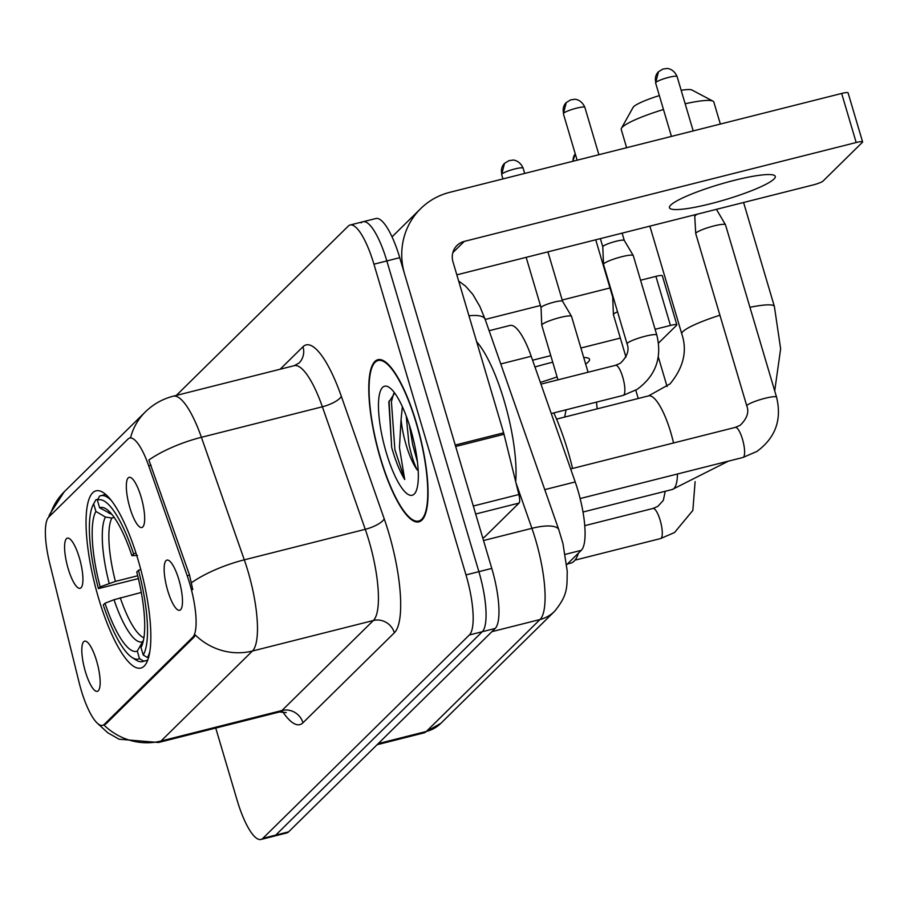 <?xml version="1.0" encoding="UTF-8"?>
<svg xmlns="http://www.w3.org/2000/svg" width="908" height="908" viewBox="0 0 908 908"><rect width="100%" height="100%" fill="white"/><g stroke="black" fill="none" stroke-linecap="round" stroke-linejoin="round"><path stroke-width="1.36" d="M138.13 560.054A91.402 24.119 -104.2 0 0 96.089 490.819A91.402 24.119 -104.2 0 0 98.756 598.837A91.402 24.119 -104.2 0 0 140.808 668.072A91.402 24.119 -104.2 0 0 138.13 560.054M68.191 568.726A25.867 6.821 75.8 0 1 68.611 538.217A25.867 6.821 75.8 0 1 79.337 557.75A25.867 6.821 75.8 0 1 81.096 587.703A25.867 6.821 75.8 0 1 68.191 568.726M129.935 507.924A25.867 6.821 75.8 0 1 130.355 477.415A25.867 6.821 75.8 0 1 141.081 496.948A25.867 6.821 75.8 0 1 142.84 526.901A25.867 6.821 75.8 0 1 129.935 507.924M85.42 671.75A25.867 6.821 75.8 0 1 85.84 641.241A25.867 6.821 75.8 0 1 96.566 660.774A25.867 6.821 75.8 0 1 98.325 690.727A25.867 6.821 75.8 0 1 85.42 671.75M167.742 590.677A25.867 6.821 75.8 0 1 168.162 560.179A25.867 6.821 75.8 0 1 178.887 579.701A25.867 6.821 75.8 0 1 180.647 609.654A25.867 6.821 75.8 0 1 167.742 590.677M489.128 330.716L510.103 325.427A51.733 13.654 75.8 0 1 531.203 356.265L575.207 481.944A51.733 13.654 75.8 0 1 577.897 490.297A51.733 13.654 75.8 0 1 581.279 550.327L566.74 564.651M187.218 575.751A46.558 12.292 75.8 0 1 189.636 583.276A46.558 12.292 75.8 0 1 192.689 637.303L104.272 724.368A46.558 12.292 75.8 0 1 102.581 725.367A46.558 12.292 75.8 0 1 79.041 682.271L49.713 563.278A46.558 12.292 75.8 0 1 48.782 517.061L128.028 439.029A46.558 12.292 75.8 0 1 129.719 438.042A46.558 12.292 75.8 0 1 148.719 465.793L187.218 575.751L189.556 575.161L192.768 589.598M416.431 423.037A83.638 22.076 -104.2 0 0 377.955 359.681A83.638 22.076 -104.2 0 0 380.395 458.517A83.638 22.076 -104.2 0 0 418.872 521.873A83.638 22.076 -104.2 0 0 416.431 423.037M130.548 437.826A60.359 57.533 45.4 0 1 145.359 411.891C153.259 404.185 162.555 398.952 173.258 396.194A68.985 18.205 75.8 0 1 201.406 437.304L244.297 559.839A68.985 18.205 75.8 0 1 247.895 570.973A68.985 18.205 75.8 0 1 252.413 651.025A60.359 57.533 -134.6 0 1 195.333 635.021L194.278 636.905L105.861 723.971L102.581 725.367M215.741 728.057L237.136 800.277A51.733 13.654 -104.2 0 0 260.937 839.469L273.841 836.211A51.733 13.654 -104.2 0 0 275.726 835.11L482.273 631.707A51.733 13.654 -104.2 0 0 478.879 571.665L386.842 260.937A51.733 13.654 -104.2 0 0 363.041 221.745A51.733 13.654 -104.2 0 0 361.168 222.846M103.943 725.027A60.359 57.533 45.4 0 0 161.022 741.019L252.413 651.025L373.37 620.505A68.985 18.205 -104.2 0 0 368.852 540.453A68.985 18.205 -104.2 0 0 365.266 529.319L322.374 406.784L201.406 437.304A60.359 18.762 160.7 0 0 148.878 460.004L189.556 575.161M260.937 839.469A51.733 13.654 -104.2 0 0 262.821 838.368L469.368 634.964A51.733 13.654 -104.2 0 0 465.986 574.923L373.937 264.194A51.733 13.654 -104.2 0 0 350.136 225.002A51.733 13.654 -104.2 0 0 348.263 226.103L176.322 395.423M399.747 257.679A51.733 13.654 -104.2 0 0 375.946 218.499L363.041 221.745A51.733 13.654 -104.2 0 1 386.842 260.937L478.879 571.665A51.733 13.654 -104.2 0 1 482.273 631.707L275.726 835.11A51.733 13.654 -104.2 0 1 273.841 836.211L286.746 832.954A51.733 13.654 -104.2 0 0 288.619 831.853L495.178 628.45A51.733 13.654 -104.2 0 0 491.784 568.419L399.747 257.679L373.937 264.194M380.577 458.336A82.776 21.837 -104.2 0 0 418.667 521.044A82.776 21.837 -104.2 0 0 416.25 423.219A82.776 21.837 -104.2 0 0 378.159 360.521A82.776 21.837 -104.2 0 0 380.577 458.336M515.687 481.615A86.226 22.757 -104.2 0 0 504.088 400.507A86.226 22.757 -104.2 0 0 476.621 341.669M394.696 393.062L388.828 402.119L391.7 447.496L392.506 450.289C396.126 462.376 400.201 472.126 404.718 479.526L399.452 447.587L401.075 419.303A38.976 10.283 -104.2 0 0 406.148 444.977A38.976 10.283 -104.2 0 0 417.317 470.049C414.139 463.999 411.358 455.407 408.963 444.262L406.239 416.023M401.075 419.303L402.369 406.682M410.529 428.848A56.217 14.834 -104.2 0 0 389.123 387.353A56.217 14.834 -104.2 0 0 386.297 452.706A56.217 14.834 -104.2 0 0 415.58 492.215A56.217 14.834 -104.2 0 0 410.529 428.848M404.718 479.526L394.889 449.687L391.416 401.688L393.743 393.414M391.7 447.496L389.067 401.064M417.419 461.809L412.811 445.17L409.406 425.194M774.002 179.035A55.184 8.138 163.5 0 0 775.296 176.39A55.184 8.138 163.5 0 0 727.217 182.213A55.184 8.138 163.5 0 0 670.774 205.083A55.184 8.138 163.5 0 0 669.468 207.728A55.184 8.138 163.5 0 0 717.558 201.905A55.184 8.138 163.5 0 0 774.002 179.035M482.693 537.695L484.305 537.286L519.036 503.077L475.679 514.019M504.019 434.285L455.668 446.486A8.626 2.27 -104.2 0 0 455.237 445.045L404.593 274.034A68.985 65.751 -134.6 0 1 420.699 208.613A68.985 65.751 -134.6 0 1 449.721 192.348L841.659 93.456A8.626 1.271 -16.5 0 1 848.072 92.832L862.6 141.898A8.626 1.271 163.5 0 0 856.187 142.522L464.26 241.403A17.241 16.435 45.4 0 0 457.008 245.478A17.241 16.435 45.4 0 0 452.979 261.833L503.634 432.832A8.626 2.27 75.8 0 1 504.019 434.285L518.865 494.519A8.626 2.27 75.8 0 1 519.036 503.077M456.826 274.84L813.091 184.96A8.626 1.271 163.5 0 0 823.023 181.089L862.396 142.318A8.626 1.271 163.5 0 0 862.6 141.898M484.305 537.286A8.626 2.27 75.8 0 1 483.987 537.468L482.716 537.797M663.476 109.516A48.283 7.128 163.5 0 0 622.366 127.131A48.283 7.128 163.5 0 0 621.447 128.278L633.058 107.45A31.042 4.585 -16.5 0 1 633.648 106.713A31.042 4.585 -16.5 0 1 659.356 95.601M621.447 128.278A48.283 7.128 163.5 0 0 621.231 129.447L626.634 147.709M138.606 578.555L98.439 588.588A82.083 21.656 -104.2 0 1 93.388 504.337A82.083 21.656 -104.2 0 1 93.66 503.861L95.896 511.431A74.161 19.567 -104.2 0 0 100.152 586.886L115.418 581.392L137.698 575.774M114.215 517.435L111.843 518.037L105.43 517.049L95.896 511.431M567.421 563.981L570.678 563.164A94.852 25.027 -104.2 0 0 578.407 553.165M572.573 468.449A94.852 25.027 -104.2 0 0 567.909 451.072A94.852 25.027 -104.2 0 0 553.801 412.902M135.814 659.912A85.534 22.575 -104.2 0 0 142.601 661.569A85.534 22.575 -104.2 0 0 143.714 661.16L139.514 658.686A82.083 21.656 -104.2 0 1 132.012 657.449L135.814 659.912M147.663 660.173L143.714 661.16M93.66 503.861L95.907 499.752A85.534 22.575 -104.2 0 0 95.556 500.365L93.388 504.337M95.907 499.752L97.894 499.252M111.468 500.637A85.534 22.575 -104.2 0 0 100.743 495.689A85.534 22.575 -104.2 0 0 99.619 496.097L97.372 500.195A82.083 21.656 -104.2 0 1 133.612 553.948L135.973 553.029M141.285 592.447L114.011 599.723L104.999 603.241L103.285 604.932A82.083 21.656 -104.2 0 0 132.012 657.449M104.999 603.241A74.161 19.567 -104.2 0 0 137.278 651.115L139.514 658.686M100.152 586.886L98.439 588.588M133.612 553.948L131.887 555.639A74.161 19.567 -104.2 0 0 106.191 508.979A74.161 19.567 -104.2 0 0 99.608 507.765L97.372 500.195M137.278 651.115L143.453 640.288M137.505 555.469L131.887 555.639M99.608 507.765L111.968 514.473M140.763 569.407L138.447 570.303A82.083 21.656 -104.2 0 1 143.237 655.031L147.436 657.505A85.534 22.575 -104.2 0 0 149.695 652.126M147.436 657.505L148.606 657.21M143.237 655.031L140.99 647.461A74.161 19.567 -104.2 0 0 141.081 647.29A74.161 19.567 -104.2 0 0 136.733 571.995L138.447 570.303M720.35 124.055L713.824 102.025A48.283 7.128 163.5 0 0 713.007 101.163A48.283 7.128 163.5 0 0 685.154 103.773M681.17 90.289A31.042 4.585 -16.5 0 1 691.919 90.005L713.007 101.163M746.807 405.989L695.744 233.617A15.515 2.293 -16.5 0 1 695.732 233.538A15.515 2.293 -16.5 0 1 696.107 232.879A15.515 2.293 -16.5 0 1 713.972 225.922A15.515 2.293 -16.5 0 1 725.469 224.73A15.515 2.293 -16.5 0 1 725.503 224.809L776.567 397.182C782.038 419.723 775.466 437.826 756.852 451.469L742.914 457.484A15.515 4.097 75.8 0 0 743.255 457.326A15.515 4.097 75.8 0 0 742.46 439.143A15.515 4.097 75.8 0 0 735.321 427.384L740.145 425.307C747.023 418.622 749.248 412.175 746.807 405.989A15.515 2.293 -16.5 0 1 747.17 405.252A15.515 2.293 -16.5 0 1 747.409 405.036A15.515 2.293 -16.5 0 1 763.503 398.691A15.515 2.293 -16.5 0 1 776.567 397.182M695.029 216.047A11.214 1.657 -16.5 0 1 695.017 215.979A11.214 1.657 -16.5 0 1 695.301 215.502A11.214 1.657 -16.5 0 1 697.639 214.084M625.975 357.094L613.422 314.69A15.515 2.293 -16.5 0 1 613.411 314.599A15.515 2.293 -16.5 0 1 613.785 313.941A15.515 2.293 -16.5 0 1 617.531 311.75M612.707 297.109A11.214 1.657 -16.5 0 1 612.696 297.052A11.214 1.657 -16.5 0 1 612.968 296.576A11.214 1.657 -16.5 0 1 613.025 296.519M656.825 335.097A15.515 2.293 -16.5 0 0 643.772 336.607A15.515 2.293 -16.5 0 0 627.666 342.952A15.515 2.293 -16.5 0 0 627.428 343.167A15.515 2.293 -16.5 0 0 627.065 343.905L603.514 264.432A15.515 2.293 -16.5 0 1 603.502 264.341A15.515 2.293 -16.5 0 1 603.888 263.683A15.515 2.293 -16.5 0 1 621.742 256.726A15.515 2.293 -16.5 0 1 633.251 255.534A15.515 2.293 -16.5 0 1 633.285 255.613L656.825 335.097C662.295 357.639 655.724 375.742 637.11 389.384L623.172 395.4A15.515 4.097 75.8 0 0 623.512 395.241A15.515 4.097 75.8 0 0 622.718 377.058A15.515 4.097 75.8 0 0 615.579 365.3A15.515 4.097 75.8 0 0 615.238 365.447M602.81 246.851A11.214 1.657 -16.5 0 1 602.798 246.783A11.214 1.657 -16.5 0 1 603.071 246.306A11.214 1.657 -16.5 0 1 615.965 241.29A11.214 1.657 -16.5 0 1 624.273 240.427A11.214 1.657 -16.5 0 1 624.307 240.484M557.955 379.839L541.77 325.223A15.515 2.293 -16.5 0 1 541.758 325.143A15.515 2.293 -16.5 0 1 542.144 324.485A15.515 2.293 -16.5 0 1 559.998 317.528A15.515 2.293 -16.5 0 1 571.507 316.336A15.515 2.293 -16.5 0 1 571.541 316.415L588.078 372.235M526.163 257.35L541.054 307.619A11.214 1.657 -16.5 0 1 541.054 307.585A11.214 1.657 -16.5 0 1 541.327 307.108A11.214 1.657 -16.5 0 1 554.232 302.092A11.214 1.657 -16.5 0 1 562.54 301.229A11.214 1.657 -16.5 0 1 562.563 301.286M585.637 364.029A55.184 8.138 163.5 0 0 588.248 361.951A55.184 8.138 163.5 0 0 589.553 359.307A55.184 8.138 163.5 0 0 583.696 357.468M552.734 362.235A55.184 8.138 163.5 0 0 534.96 366.98M485.178 319.446L540.43 305.508M562.188 300.015L609.994 287.95M640.571 280.243L655.905 276.373A8.626 1.271 -16.5 0 1 662.318 275.748L676.857 324.814A8.626 1.271 163.5 0 0 670.445 325.439L655.111 329.298M658.504 343.099L676.653 325.223A8.626 1.271 163.5 0 0 676.857 324.814M540.339 382.37A55.184 8.138 163.5 0 0 557.081 376.888M620.346 338.071L580.904 348.025M550.781 355.63L532.587 360.215M544.755 489.628L575.207 481.944M148.719 465.793L151.057 465.202M104.272 724.368L105.861 723.971M192.689 637.303L194.278 636.905M565.275 554.368L581.279 550.327M500.762 363.949L531.203 356.265M302.966 722.791A17.241 16.435 45.4 0 0 281.991 710.499L373.37 620.505A17.241 16.435 45.4 0 1 394.344 632.797L302.966 722.791A86.226 22.757 75.8 0 1 282.649 711.645M279.482 711.974A68.985 18.205 -104.2 0 0 281.991 710.499L161.022 741.019A68.985 18.205 75.8 0 1 158.514 742.494L279.482 711.974L286.258 712.564M191.543 582.698A60.359 18.762 160.7 0 1 244.297 559.839L365.266 529.319A17.241 5.357 -19.3 0 0 384.209 518.808A86.226 22.757 75.8 0 1 394.344 632.797M49.849 516.028A60.359 57.533 -134.6 0 1 64.196 491.83L145.359 411.891M280.152 369.227L303.011 346.72A86.226 22.757 75.8 0 1 341.317 396.274L384.209 518.808M262.821 838.368L288.619 831.853M469.368 634.964L495.178 628.45M465.986 574.923L491.784 568.419M341.317 396.274A17.241 5.357 -19.3 0 1 322.374 406.784A68.985 18.205 -104.2 0 0 294.226 365.674L298.982 363.075A17.241 16.435 45.4 0 0 303.011 346.72M378.261 743.595L426.34 731.462A34.493 32.881 45.4 0 0 440.857 723.324L423.843 732.926A68.985 18.205 -104.2 0 0 426.34 731.462L540.022 619.517A68.985 18.205 -104.2 0 0 535.504 539.466A68.985 18.205 -104.2 0 0 531.906 528.331L483.533 540.532M491.932 631.65L540.022 619.517A34.493 32.881 45.4 0 0 554.527 611.379L440.857 723.324M458.665 281.037L465.577 286.179L472.818 294.385L479.923 306.586L485.133 319.31L558.829 529.818A34.493 10.726 160.7 0 0 531.906 528.331L515.994 482.863M485.133 319.31A34.493 10.726 160.7 0 0 468.959 315.814M452.831 252.662L464.26 241.403M455.237 445.045L503.634 432.832M856.187 142.522L841.659 93.456M473.306 506.017L518.865 494.519M719.908 315.224A48.283 7.128 -16.5 0 0 682.918 331.556A48.283 7.128 -16.5 0 0 681.783 333.883C687.504 350.794 683.588 367.468 670.025 383.902L648.562 395.888A48.283 12.746 75.8 0 1 670.774 432.469A48.283 12.746 75.8 0 1 673.543 442.968M677.459 473.999A48.283 12.746 75.8 0 1 673.94 488.504A48.283 12.746 75.8 0 1 672.181 489.526L582.993 512.033M749.94 307.301A48.283 7.128 -16.5 0 1 774.376 306.45L743.584 202.495M111.843 518.037A63.81 16.832 -104.2 0 0 115.418 581.392M114.011 599.723A66.329 17.502 -104.2 0 0 142.374 641.797M105.43 517.049A66.329 17.502 -104.2 0 0 109.176 583.367M110.833 513.134A66.329 17.502 -104.2 0 0 109.142 513.395M120.265 597.748A63.81 16.832 -104.2 0 0 143.907 637.768M655.86 82.378A11.214 1.657 -16.5 0 1 667.323 77.736A11.214 1.657 -16.5 0 1 677.096 76.556C673.418 68.032 665.995 68.259 666.733 68.531L662.874 69.076L658.482 71.743A11.214 10.68 45.4 0 0 655.86 82.378A11.214 1.657 -16.5 0 0 655.599 82.923L671.443 136.404M734.969 427.543A15.515 4.097 75.8 0 1 735.321 427.384L570.644 468.937M572.823 161.284L575.252 153.827A11.214 10.68 45.4 0 0 573.118 161.215M652.648 508.605A15.515 4.097 75.8 0 1 653 508.457A15.515 4.097 75.8 0 1 660.139 520.216A15.515 4.097 75.8 0 1 660.933 538.399A15.515 4.097 75.8 0 1 660.593 538.558L575.014 560.145M563.641 113.182A11.214 1.657 -16.5 0 1 575.105 108.54A11.214 1.657 -16.5 0 1 584.865 107.36C581.199 98.836 573.777 99.063 574.514 99.335L570.655 99.88L566.251 102.559A11.214 10.68 45.4 0 0 563.641 113.182A11.214 1.657 -16.5 0 0 563.369 113.727L577.136 160.194M501.897 173.984A11.214 1.657 -16.5 0 1 513.361 169.342A11.214 1.657 -16.5 0 1 523.133 168.162C519.455 159.638 512.033 159.865 512.77 160.137L508.911 160.682L504.519 163.349A11.214 10.68 45.4 0 0 501.897 173.984A11.214 1.657 -16.5 0 0 501.636 174.529L502.93 178.921M670.445 325.439L655.905 276.373M129.719 438.042L131.127 437.679M96.895 722.825L107.825 732.801L119.05 739.191L158.514 742.494M48.657 517.197L49.588 514.507L64.196 491.83M350.136 225.002L363.041 221.745M173.258 396.194L294.226 365.674M558.829 529.818L562.949 543.574L567.239 571.177C566.808 586.307 568.59 594.275 554.527 611.379M423.843 732.926L377.115 744.719M421.732 520.273L418.667 521.044M381.224 359.738L378.159 360.521M392.04 236.84L420.699 208.613M774.706 390.894L780.642 348.786L774.376 306.45M681.783 333.883L649.867 226.137M147.607 660.298L142.601 661.569M105.759 494.429L100.743 495.689M728.454 461.128L672.181 489.526M556.547 419.11L648.562 395.888M580.144 498.549L742.914 457.484M694.677 214.833L695.732 233.538M716.435 209.339L725.469 224.73M677.096 76.556L693.201 130.911M655.599 82.923L658.482 71.743M695.119 481.649L692.849 510.409L674.53 532.542L660.593 538.558M665.224 491.285L663.317 500.41L657.823 506.38L653 508.457L584.741 525.675M638.245 398.487L635.782 390.202M612.696 297.052L613.411 314.599M595.727 239.803L612.696 297.086M667.085 386.558L658.289 356.878M551.258 413.537L623.172 395.4M627.065 343.905C629.505 350.091 627.292 356.526 620.402 363.223L615.579 365.3L540.964 384.129M600.37 238.622L602.798 246.817L603.502 264.341M624.273 240.427L633.251 255.534M584.865 107.36L598.894 154.701M622.128 233.14L624.295 240.45M563.369 113.727L566.251 102.559M596.511 402.131L597.135 408.861M541.054 307.585L541.758 325.143M566.104 409.792L564.64 417.067M547.921 251.857L562.551 301.252L571.507 316.336M523.133 168.162L524.688 173.428M501.636 174.529L504.519 163.349"/></g></svg>
